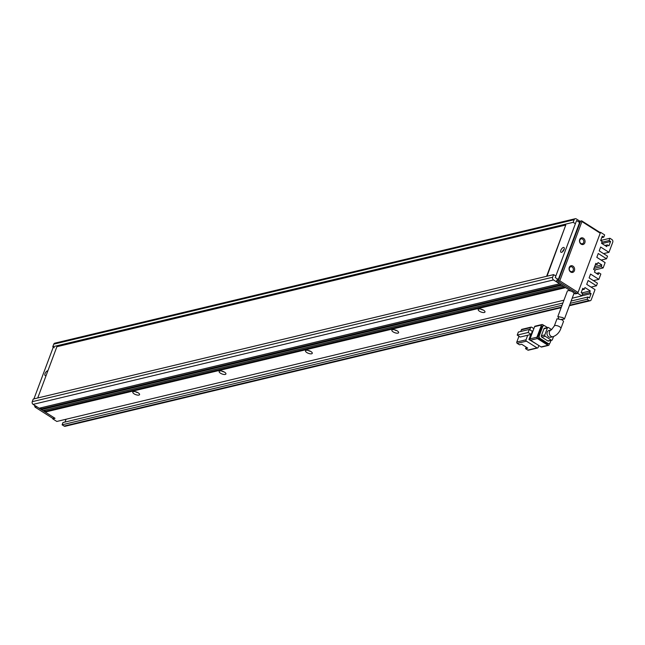 <?xml version="1.0" encoding="UTF-8"?>
<svg xmlns="http://www.w3.org/2000/svg" width="645" height="645" viewBox="0 0 645 645"><rect width="100%" height="100%" fill="white"/><g stroke="black" fill="none" stroke-linecap="round" stroke-linejoin="round"><path stroke-width="0.97" d="M583.37 238.223A3.419 2.757 -103.4 0 1 584.83 242.818A3.419 2.757 -103.4 0 1 581.153 244.149A3.419 2.757 -103.4 0 1 579.694 239.553A3.419 2.757 -103.4 0 1 583.37 238.223M580.927 243.488A2.507 2.032 76.6 0 0 582.33 243.754A2.507 2.032 76.6 0 0 583.798 241.698A2.507 2.032 76.6 0 0 582.556 239.134A2.507 2.032 76.6 0 0 581.161 238.868A2.507 2.032 76.6 0 0 579.686 240.924A2.507 2.032 76.6 0 0 580.927 243.488M572.945 266.111A3.419 2.757 -103.4 0 1 574.405 270.707A3.419 2.757 -103.4 0 1 570.728 272.037A3.419 2.757 -103.4 0 1 569.261 267.441A3.419 2.757 -103.4 0 1 572.945 266.111M570.503 271.376A2.507 2.032 76.6 0 0 571.897 271.642A2.507 2.032 76.6 0 0 573.373 269.586A2.507 2.032 76.6 0 0 572.131 267.022A2.507 2.032 76.6 0 0 570.728 266.756A2.507 2.032 76.6 0 0 569.261 268.812A2.507 2.032 76.6 0 0 570.503 271.376M559.771 280.825L578.065 292.451L600.221 233.184L581.927 221.566L559.771 280.825L558.941 281.083L558.868 281.833L577.162 293.459L578.065 292.451M600.221 233.184L599.971 232.45L581.677 220.832L580.597 221.219L558.441 280.478L558.941 281.083M577.162 293.459L575.437 293.87L573.639 292.725M581.927 221.566L581.427 220.953M571.188 291.169L557.143 282.244L556.708 280.889L557.135 279.761M578.75 221.953L579.952 221.243L576.324 218.937A2.008 1.621 -103.4 0 0 574.155 219.719L573.179 222.332L574.695 223.291M557.143 282.244L558.868 281.833M578.871 221.63L580.597 221.219M558.441 280.478L556.708 280.889M581.677 220.832L579.952 221.243M35.08 405.624L34.58 405.745L35.015 407.1L36.741 406.681L55.035 418.307L53.309 418.718L35.015 407.1L34.709 405.399M46.109 375.535A2.814 1.274 122.4 0 1 45.158 375.6A2.814 1.274 122.4 0 1 45.053 373.616A2.814 1.274 122.4 0 1 47.891 370.762M560.852 250.276A2.814 1.274 122.4 0 1 563.972 247.519A2.814 1.274 122.4 0 1 564.077 249.502A2.814 1.274 122.4 0 1 560.957 252.268A2.814 1.274 122.4 0 1 560.852 250.276M562.561 251.744A2.814 1.274 122.4 0 1 562.666 251.429A2.814 1.274 122.4 0 1 564.182 249.196M558.288 279.487L579.597 222.493L576.574 220.566L555.264 277.56L558.288 279.487M53.293 347.099L33.927 398.892M549.064 330.417A3.515 2.838 76.6 0 0 547.008 333.296A3.515 2.838 76.6 0 0 548.742 336.892A3.515 2.838 76.6 0 0 550.701 337.262L553.007 336.706A3.515 2.838 -103.4 0 1 551.048 336.335A3.515 2.838 -103.4 0 1 549.306 332.772A3.515 2.838 -103.4 0 1 551.33 329.877L549.064 330.417M562.19 319.864L557.006 318.767L554.305 325.999A3.515 1.322 -159.5 0 1 559.61 326.749A3.515 1.322 -159.5 0 1 560.892 328.466L563.561 321.315L562.19 319.864M526.135 347.091L525.546 348.655L527.755 348.123L521.708 344.277L519.499 344.809L517.234 343.366L526.441 341.165L537.027 347.889A1.008 0.814 76.6 0 0 538.107 347.502L538.849 345.526M536.825 344.236L528.932 339.512L530.803 334.497M532.044 331.191L533.141 330.571M527.723 335.239L531.174 334.408L528.15 332.489L517.217 335.102L520.241 337.029L527.723 335.239L526.014 339.81L516.798 342.019L518.757 336.787L519.556 336.593M526.441 341.165A1.008 0.814 -103.4 0 1 526.014 339.81M533.866 328.628L531.657 327.225A1.008 0.814 -103.4 0 0 530.577 327.612L529.779 329.748M525.546 348.655L527.82 350.09A1.008 0.814 76.6 0 0 528.376 350.195L537.583 347.994M529.972 339.262L528.932 339.512M531.174 334.408L532.318 331.361L529.295 329.442L518.354 332.054L517.217 335.102M520.741 331.482L521.362 329.813L530.577 327.612M530.045 338.851L534.6 326.652L541.51 324.999L536.946 337.198L530.045 338.851A1.008 0.814 76.6 0 0 530.472 340.197L537.382 338.552L547.968 345.277L541.058 346.929A1.008 0.814 76.6 0 0 541.615 347.034L548.524 345.381A1.008 0.814 -103.4 0 1 547.968 345.277M541.51 324.999A1.008 0.814 -103.4 0 1 542.034 324.5L535.124 326.152A1.008 0.814 76.6 0 0 534.6 326.652M541.058 346.929L530.472 340.197M516.798 342.019A1.008 0.814 76.6 0 0 517.234 343.366M528.15 332.489L529.295 329.442M531.093 327.112L521.886 329.321A1.008 0.814 76.6 0 0 521.362 329.813M548.524 345.381A1.008 0.814 -103.4 0 0 549.048 344.882L549.58 343.446M544.259 325.661L542.59 324.604A1.008 0.814 -103.4 0 0 542.034 324.5M537.382 338.552A1.008 0.814 -103.4 0 1 536.946 337.198M546.863 343.712A2.008 1.621 76.6 0 0 547.984 343.922L549.137 343.648A2.008 1.621 -103.4 0 1 548.016 343.438L546.863 343.712L539.002 338.714L540.155 338.44L548.016 343.438M541.526 326.95L542.679 326.676A2.008 1.621 -103.4 0 1 543.727 325.685L542.574 325.959A2.008 1.621 76.6 0 0 541.526 326.95L538.14 336.013A2.008 1.621 76.6 0 0 539.002 338.714M543.727 325.685A2.008 1.621 -103.4 0 1 544.848 325.894L547.476 327.563M549.137 343.648A2.008 1.621 -103.4 0 0 550.177 342.656L551.015 340.423M540.155 338.44A2.008 1.621 -103.4 0 1 539.293 335.739L538.14 336.013M542.679 326.676L539.293 335.739M547.823 340.947A1.008 0.814 76.6 0 0 548.387 341.052L551.838 340.221A1.008 0.814 -103.4 0 1 551.282 340.117L547.823 340.947L541.776 337.101L545.235 336.279L551.282 340.117M543.953 328.781L547.403 327.95A1.008 0.814 -103.4 0 1 547.928 327.458L544.477 328.281A1.008 0.814 76.6 0 0 543.953 328.781L541.349 335.747A1.008 0.814 76.6 0 0 541.776 337.101M551.741 329.627L548.492 327.563A1.008 0.814 -103.4 0 0 547.928 327.458M551.838 340.221A1.008 0.814 -103.4 0 0 552.362 339.73L553.547 336.553M547.403 327.95L544.799 334.924L541.349 335.747M545.235 336.279A1.008 0.814 -103.4 0 1 544.799 334.924M558.675 318.316L557.836 316.542L563.012 317.654L564.391 319.106L561.327 319.364M564.391 319.106L573.921 293.604A3.515 1.322 -159.5 0 0 572.647 291.895A3.515 1.322 -159.5 0 0 567.334 291.145L557.836 316.542M547.016 276.205L565.778 225.024L56.889 346.712L37.716 397.989M546.605 276.302L565.778 225.024M220.461 373.197A3.62 1.363 -159.5 0 0 224.468 374.503A3.62 1.363 -159.5 0 0 225.823 373.342A3.62 1.363 -159.5 0 0 224.605 372.205A3.62 1.363 -159.5 0 0 219.639 371.028A3.62 1.363 -159.5 0 0 220.461 373.197M221.912 371.085A1.709 0.645 -159.5 0 0 222.178 371.278A1.709 0.645 -159.5 0 0 224.073 371.891M479.517 311.253A3.62 1.363 -159.5 0 0 483.516 312.559A3.62 1.363 -159.5 0 0 484.871 311.398A3.62 1.363 -159.5 0 0 483.661 310.261A3.62 1.363 -159.5 0 0 478.687 309.084A3.62 1.363 -159.5 0 0 479.517 311.253M480.96 309.14A1.709 0.645 -159.5 0 0 481.226 309.334A1.709 0.645 -159.5 0 0 483.121 309.947M134.112 393.845A3.62 1.363 -159.5 0 0 138.119 395.151A3.62 1.363 -159.5 0 0 139.473 393.99A3.62 1.363 -159.5 0 0 138.256 392.853A3.62 1.363 -159.5 0 0 133.289 391.676A3.62 1.363 -159.5 0 0 134.112 393.845M135.555 391.733A1.709 0.645 -159.5 0 0 135.829 391.926A1.709 0.645 -159.5 0 0 137.716 392.539M306.81 352.549A3.62 1.363 -159.5 0 0 310.817 353.855A3.62 1.363 -159.5 0 0 312.172 352.694A3.62 1.363 -159.5 0 0 310.954 351.557A3.62 1.363 -159.5 0 0 305.988 350.38A3.62 1.363 -159.5 0 0 306.81 352.549M308.262 350.437A1.709 0.645 -159.5 0 0 308.528 350.63A1.709 0.645 -159.5 0 0 310.422 351.243M393.16 331.901A3.62 1.363 -159.5 0 0 397.167 333.207A3.62 1.363 -159.5 0 0 398.521 332.046A3.62 1.363 -159.5 0 0 397.312 330.909A3.62 1.363 -159.5 0 0 392.337 329.732A3.62 1.363 -159.5 0 0 393.16 331.901M394.611 329.788A1.709 0.645 -159.5 0 0 394.877 329.982A1.709 0.645 -159.5 0 0 396.772 330.595M44.174 410.325L45.537 411.196L45.206 412.066L55.035 418.307L52.882 418.452M599.971 232.45L600.551 232.313L577.743 293.322L573.856 293.781M54.293 347.736L52.777 346.768L573.179 222.332M575.203 218.728L54.801 343.164A2.008 1.621 76.6 0 0 53.753 344.156L52.777 346.768M600.551 232.313L604.631 234.909L603.784 237.175L602.269 236.215L600.64 240.569L602.156 241.536L601.503 243.278L606.792 246.64L607.445 244.898L604.978 245.487M563.956 300.183L56.816 421.451L52.737 418.863M561.352 307.157L64.073 426.063A2.008 1.621 76.6 0 0 65.193 426.272L561.15 307.681M64.073 426.063L62.105 424.813L562.053 305.27M562.9 303.005L62.952 422.548L62.105 424.813M65.008 422.056L66.064 419.242M568.809 290.629L569.922 290.363L565.609 287.622L45.206 412.066M577.743 293.322L581.822 295.91L572.196 298.216M42.941 410.623L41.425 409.664L561.827 285.219L563.343 286.186L42.941 410.623M40.393 407.922L41.756 408.793L41.425 409.664M33.113 404.375L39.16 408.221L559.562 283.784L553.515 279.938A2.008 1.621 -103.4 0 1 552.652 277.237L32.25 401.674A2.008 1.621 76.6 0 0 33.113 404.375L553.515 279.938M32.25 401.674L33.226 399.061L553.628 274.617L555.143 275.584M570.301 303.295L587.119 299.272L587.966 297.006L589.474 297.974L591.102 293.612L589.595 292.653L590.248 290.911L584.951 287.549L584.297 289.291L582.79 288.331L581.161 292.685L582.669 293.644L581.822 295.91M587.119 299.272L589.078 300.522L569.591 305.182M600.672 240.48L609.92 238.271L611.887 239.521A2.008 1.621 -103.4 0 1 612.75 242.222L608.969 252.332L600.656 247.051L599.221 250.881L607.534 256.17L606.558 258.782L598.246 253.501L596.81 257.331L605.123 262.62L603.139 267.933L601.172 266.683L601.825 264.942L598.044 262.539L597.391 264.281L595.883 263.321L593.602 269.425L595.109 270.384L594.456 272.125L598.238 274.528L598.891 272.787L600.858 274.036L598.866 279.35L590.554 274.069L589.119 277.898L597.439 283.187L596.456 285.8L588.143 280.511L586.708 284.348L595.029 289.629L591.247 299.74A2.008 1.621 -103.4 0 1 589.078 300.522M609.92 238.271L609.074 240.537L610.589 241.496L608.961 245.858L607.445 244.898M601.729 237.666L603.784 237.175M581.613 292.975L590.248 290.911M591.102 293.612L581.855 295.821M596.456 285.8L591.03 287.098M598.866 279.35L593.44 280.648M601.825 264.942L594.634 266.659M603.139 267.933L594.505 269.997M606.558 258.782L601.132 260.08M608.969 252.332L603.543 253.63M601.954 243.56L610.589 241.496M553.628 274.617L552.652 277.237M564.706 287.049L45.537 411.196M582.241 289.782L584.297 289.291M582.403 294.37L589.595 292.653M571.148 301.03L587.966 297.006M598.891 272.787L596.423 273.375M597.391 264.281L595.335 264.772M601.172 266.683L593.981 268.401M601.882 242.262L609.074 240.537M41.756 408.793L560.924 284.647M537.027 347.889L527.82 350.09M53.753 344.156L574.155 219.719M553.007 336.706C556.764 335.279 559.392 332.53 560.892 328.466M551.37 329.869L554.305 325.999M569.398 305.714L590.199 300.739"/></g></svg>
